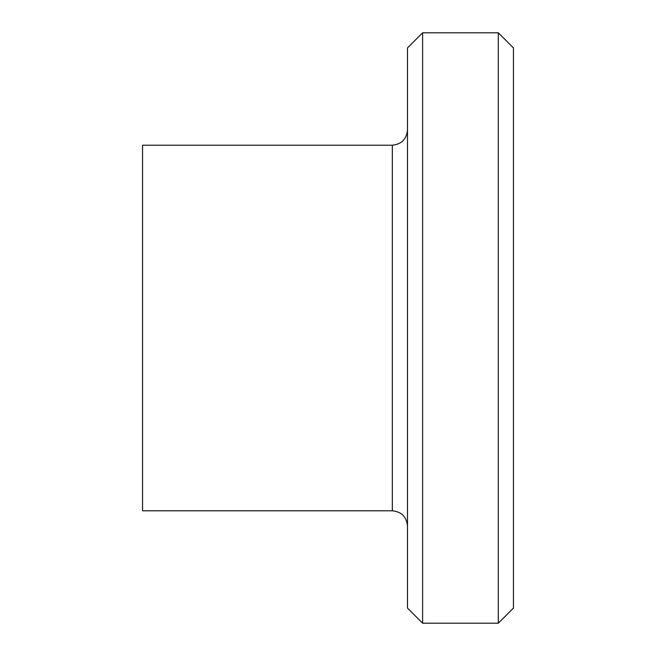 <?xml version="1.0" encoding="UTF-8"?>
<svg xmlns="http://www.w3.org/2000/svg" width="656" height="656" viewBox="0 0 656 656"><rect width="100%" height="100%" fill="white"/><g stroke="black" fill="none" stroke-linecap="round" stroke-linejoin="round"><path stroke-width="0.98" d="M498.306 623.2L498.306 32.8L513.443 47.937L513.443 608.063L498.306 623.2L422.612 623.2L407.474 608.063L407.474 47.937L422.612 32.8L422.612 623.2M392.337 510.794L392.337 145.206L142.557 145.206L142.557 510.794L392.337 510.794C401.521 511.705 406.564 516.756 407.474 525.932M392.337 145.206C401.521 144.295 406.564 139.244 407.474 130.068M422.612 32.8L498.306 32.8"/></g></svg>
